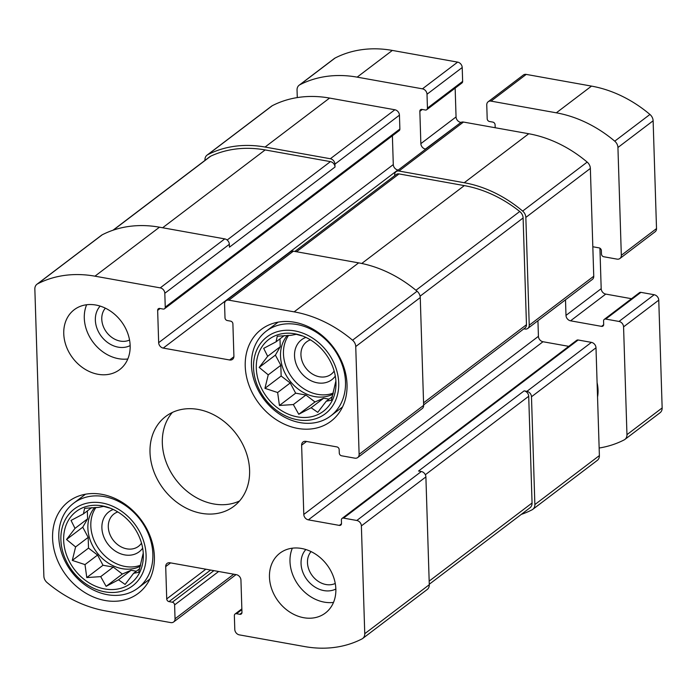 <?xml version="1.0" encoding="UTF-8"?>
<svg xmlns="http://www.w3.org/2000/svg" width="697" height="697" viewBox="0 0 697 697"><rect width="100%" height="100%" fill="white"/><g stroke="black" fill="none" stroke-linecap="round" stroke-linejoin="round"><path stroke-width="1.05" d="M143.321 554.551A45.105 36.488 -127.2 0 0 143.138 551.693A45.105 36.488 -127.2 0 0 110.021 508.078A45.105 36.488 -127.2 0 0 63.828 534.887A45.105 36.488 -127.2 0 0 102.163 588.407A45.105 36.488 -127.2 0 0 143.321 554.551M143.199 553.235L138.686 572.307L133.606 573.309L125.12 584.426L118.49 579.826L106.118 586.351L100.699 576.637L86.785 577.56L84.999 564.596L72.296 560.414L75.598 546.936L66.537 539.504L75.015 528.378L71.042 520.432L83.405 513.907L84.616 508.313L98.521 507.39L103.609 506.388L109.351 507.965M335.963 382.47A45.105 36.488 -127.2 0 0 335.78 379.612A45.105 36.488 -127.2 0 0 302.664 335.998A45.105 36.488 -127.2 0 0 256.47 362.806A45.105 36.488 -127.2 0 0 294.805 416.327A45.105 36.488 -127.2 0 0 335.963 382.47M335.841 381.154L331.328 400.226L326.248 401.228L317.762 412.345L311.132 407.745L298.76 414.271L293.341 404.556L279.427 405.48L277.641 392.524L264.938 388.334L268.24 374.855L259.179 367.424L267.657 356.306L263.684 348.352L276.047 341.826L277.258 336.233L291.163 335.309L296.251 334.307L301.993 335.893M239.82 614.301A2.509 2.03 52.8 0 0 241.267 613.987A2.509 2.03 52.8 0 0 241.964 612.393L240.944 580.07A5.01 4.051 52.8 0 0 236.37 574.668L169.981 562.775A5.01 4.051 52.8 0 0 167.097 563.394A5.01 4.051 52.8 0 0 165.703 566.591L166.722 598.915A2.509 2.03 52.8 0 0 169.005 601.616L172.325 602.217A2.509 2.03 52.8 0 1 174.607 604.918L175.043 618.77A5.01 4.051 52.8 0 1 173.649 621.968A5.01 4.051 52.8 0 1 170.765 622.595L105.482 610.894A119.649 96.796 52.8 0 1 47.056 582.544A7.519 6.081 52.8 0 1 43.876 576.21L34.85 289.063A7.519 6.081 52.8 0 1 36.941 284.263A7.519 6.081 52.8 0 1 37.673 283.801A119.649 96.796 52.8 0 1 94.958 276.178L160.24 287.87A5.01 4.051 52.8 0 1 164.814 293.28L165.25 307.133A2.509 2.03 52.8 0 1 164.553 308.736A2.509 2.03 52.8 0 1 163.107 309.05L159.787 308.449A2.509 2.03 52.8 0 0 158.35 308.762A2.509 2.03 52.8 0 0 157.653 310.365L158.663 342.68A5.01 4.051 52.8 0 0 163.237 348.091L229.627 359.983A5.01 4.051 52.8 0 0 232.51 359.356A5.01 4.051 52.8 0 0 233.904 356.158L232.894 323.844A2.509 2.03 52.8 0 0 230.611 321.134L227.292 320.542A2.509 2.03 52.8 0 1 225 317.841L224.565 303.988A5.01 4.051 52.8 0 1 225.959 300.79A5.01 4.051 52.8 0 1 228.851 300.163L294.134 311.855A119.649 96.796 52.8 0 1 352.551 340.206A7.519 6.081 52.8 0 1 355.74 346.54L359.121 454.339A5.01 4.051 52.8 0 1 357.727 457.537A5.01 4.051 52.8 0 1 354.843 458.164L341.565 455.786A2.509 2.03 52.8 0 1 339.282 453.076L339.169 449.617A2.509 2.03 52.8 0 0 336.886 446.908L305.905 441.358A5.01 4.051 52.8 0 0 303.021 441.985A5.01 4.051 52.8 0 0 301.627 445.183L303.796 514.438A5.01 4.051 52.8 0 0 308.37 519.849L339.352 525.399A2.509 2.03 52.8 0 0 340.798 525.085A2.509 2.03 52.8 0 0 341.495 523.482L341.382 520.023A2.509 2.03 52.8 0 1 342.079 518.42A2.509 2.03 52.8 0 1 343.525 518.106L356.803 520.485L421.328 471.512A5.01 4.051 52.8 0 1 425.893 476.914L429.282 584.713A7.519 6.081 52.8 0 1 427.191 589.514L362.667 638.496A7.519 6.081 52.8 0 1 361.935 638.949A119.649 96.796 52.8 0 1 304.65 646.572L239.367 634.88A5.01 4.051 52.8 0 1 234.793 629.469L234.358 615.617A2.509 2.03 52.8 0 1 235.055 614.022A2.509 2.03 52.8 0 1 236.501 613.708L239.82 614.301L241.955 612.689M356.803 520.485A5.01 4.051 52.8 0 1 361.377 525.895L364.758 633.695A7.519 6.081 52.8 0 1 362.667 638.496M36.941 284.263L101.466 235.281A7.519 6.081 52.8 0 1 102.198 234.819A119.649 96.796 52.8 0 1 159.482 227.196L224.765 238.897A5.01 4.051 52.8 0 1 229.339 244.307L229.426 247.191L335.013 167.036L334.917 164.152L399.442 115.171L399.878 129.023A2.509 2.03 52.8 0 1 399.181 130.627L164.553 308.736M225.959 300.79L290.483 251.809A5.01 4.051 52.8 0 1 293.367 251.181L358.65 262.874A119.649 96.796 52.8 0 1 417.076 291.224A7.519 6.081 52.8 0 1 420.256 297.558L423.645 405.358A5.01 4.051 52.8 0 1 422.251 408.555L357.727 457.537M421.328 471.512L418.557 471.015L524.144 390.86L526.906 391.357A5.01 4.051 52.8 0 1 531.48 396.767L595.996 347.786L599.385 455.585A7.519 6.081 52.8 0 1 597.294 460.386L532.769 509.359A7.519 6.081 52.8 0 1 532.046 509.821A119.649 96.796 52.8 0 1 521.278 514.403M342.079 518.42L576.707 340.31A2.509 2.03 52.8 0 1 578.153 339.997L591.431 342.375A5.01 4.051 52.8 0 1 595.996 347.786M532.769 509.359A7.519 6.081 52.8 0 0 534.869 504.567L531.48 396.767M334.917 164.152A5.01 4.051 52.8 0 0 330.352 158.742L265.06 147.05A119.649 96.796 52.8 0 0 207.776 154.673A7.519 6.081 52.8 0 0 207.044 155.135A7.519 6.081 52.8 0 0 204.953 159.927L204.97 160.397M207.044 155.135L271.569 106.153A7.519 6.081 52.8 0 1 272.3 105.691A119.649 96.796 52.8 0 1 329.585 98.068L394.868 109.76A5.01 4.051 52.8 0 1 399.442 115.171M392.385 135.776L393.291 164.57A5.01 4.051 52.8 0 0 397.865 169.981L398.196 170.042M523.848 328.836L524.946 329.028A5.01 4.051 52.8 0 0 527.829 328.409A5.01 4.051 52.8 0 0 529.232 325.211L525.843 217.412A7.519 6.081 52.8 0 0 522.654 211.078A119.649 96.796 52.8 0 0 464.237 182.727L398.954 171.035A5.01 4.051 52.8 0 0 396.07 171.662A5.01 4.051 52.8 0 0 394.668 174.86L394.694 175.653M396.07 171.662L460.586 122.681A5.01 4.051 52.8 0 1 463.47 122.053L528.762 133.746A119.649 96.796 52.8 0 1 587.179 162.096A7.519 6.081 52.8 0 1 590.359 168.43L593.748 276.23A5.01 4.051 52.8 0 1 592.354 279.427L527.829 328.409M537.936 320.733L538.424 336.329A5.01 4.051 52.8 0 0 542.998 341.739L568.752 346.348M269.46 577.151A37.586 30.407 52.8 0 1 279.933 553.157A37.586 30.407 52.8 0 1 315.349 554.002A37.586 30.407 52.8 0 1 335.849 589.043A37.586 30.407 52.8 0 1 325.386 613.029A37.586 30.407 52.8 0 1 289.961 612.184A37.586 30.407 52.8 0 1 269.46 577.151M63.758 333.715A37.586 30.407 52.8 0 1 74.231 309.721A37.586 30.407 52.8 0 1 109.647 310.566A37.586 30.407 52.8 0 1 130.147 345.607A37.586 30.407 52.8 0 1 119.684 369.602A37.586 30.407 52.8 0 1 84.259 368.757A37.586 30.407 52.8 0 1 63.758 333.715M347.028 384.456A57.633 46.629 -127.2 0 0 315.593 330.726A57.633 46.629 -127.2 0 0 261.279 329.437A57.633 46.629 -127.2 0 0 258.988 403.528A57.633 46.629 -127.2 0 0 330.97 421.241A57.633 46.629 -127.2 0 0 347.028 384.456M154.385 556.537A57.633 46.629 -127.2 0 0 122.951 502.807A57.633 46.629 -127.2 0 0 68.637 501.509A57.633 46.629 -127.2 0 0 66.346 575.609A57.633 46.629 -127.2 0 0 138.328 593.321A57.633 46.629 -127.2 0 0 154.385 556.537M249.596 470.292A56.379 45.61 -127.2 0 0 218.849 417.738A56.379 45.61 -127.2 0 0 165.712 416.466A56.379 45.61 -127.2 0 0 163.473 488.954A56.379 45.61 -127.2 0 0 233.896 506.283A56.379 45.61 -127.2 0 0 249.596 470.292M524.144 390.86A5.01 4.051 52.8 0 1 528.709 396.271L532.064 503.007A7.519 6.081 52.8 0 1 529.973 507.799L429.265 584.252M294.848 251.451L396.157 174.546A5.01 4.051 52.8 0 1 399.041 173.919L464.324 185.611A119.649 96.796 52.8 0 1 519.735 211.496A7.519 6.081 52.8 0 1 523.107 217.978L526.462 324.715A5.01 4.051 52.8 0 1 525.068 327.912L423.637 404.913M112.958 230.245L209.849 156.694A7.519 6.081 52.8 0 1 210.755 156.145A119.649 96.796 52.8 0 1 265.156 149.933L330.439 161.626A5.01 4.051 52.8 0 1 335.013 167.036M172.368 412.441A56.379 45.61 -127.2 0 0 175.792 479.606A56.379 45.61 -127.2 0 0 239.559 500.96M117.81 511.929A20.309 16.432 -127.2 0 0 113.96 513.968A20.309 16.432 -127.2 0 0 113.149 540.079A20.309 16.432 -127.2 0 0 138.52 546.317A20.309 16.432 -127.2 0 0 141.508 543.155M113.28 509.481A25.057 20.274 -127.2 0 0 107.869 544.087A25.057 20.274 -127.2 0 0 142.658 548.173M95.968 507.425A37.586 30.407 -127.2 0 0 100.072 550.578A37.586 30.407 -127.2 0 0 140.681 565.154M140.428 566.156A37.586 30.407 52.8 0 1 106.397 561.791A37.586 30.407 52.8 0 1 87.883 528.108A37.586 30.407 52.8 0 1 94.757 507.468M146.082 555.047A48.232 39.023 -127.2 0 0 80.974 505.116A48.232 39.023 -127.2 0 0 83.396 582.082A48.232 39.023 -127.2 0 0 146.082 555.047M152.861 554.063A53.251 43.075 -127.2 0 0 123.813 504.419A53.251 43.075 -127.2 0 0 73.638 503.225A53.251 43.075 -127.2 0 0 71.521 571.679A53.251 43.075 -127.2 0 0 138.023 588.05A53.251 43.075 -127.2 0 0 152.861 554.063M310.453 339.857A20.309 16.432 -127.2 0 0 306.602 341.887A20.309 16.432 -127.2 0 0 305.791 367.999A20.309 16.432 -127.2 0 0 331.162 374.245A20.309 16.432 -127.2 0 0 334.151 371.083M305.931 337.4A25.057 20.274 -127.2 0 0 300.512 372.006A25.057 20.274 -127.2 0 0 335.301 376.101M288.61 335.344A37.586 30.407 -127.2 0 0 292.714 378.497A37.586 30.407 -127.2 0 0 333.323 393.073M333.07 394.075A37.586 30.407 52.8 0 1 299.039 389.71A37.586 30.407 52.8 0 1 280.525 356.036A37.586 30.407 52.8 0 1 287.399 335.388M338.725 382.967A48.232 39.023 -127.2 0 0 273.616 333.035A48.232 39.023 -127.2 0 0 276.038 410.002A48.232 39.023 -127.2 0 0 338.725 382.967M345.503 381.982A53.251 43.075 -127.2 0 0 316.455 332.338A53.251 43.075 -127.2 0 0 266.28 331.145A53.251 43.075 -127.2 0 0 264.163 399.608A53.251 43.075 -127.2 0 0 330.666 415.97A53.251 43.075 -127.2 0 0 345.503 381.982M86.637 304.755A37.586 30.407 -127.2 0 0 93.267 342.462A37.586 30.407 -127.2 0 0 127.804 358.981M105.36 308.161A20.309 16.432 -127.2 0 0 106.624 332.321A20.309 16.432 -127.2 0 0 129.555 340.031M100.168 306.096A25.057 20.274 -127.2 0 0 101.335 336.337A25.057 20.274 -127.2 0 0 130.147 345.59M292.339 548.182A37.586 30.407 -127.2 0 0 298.969 585.898A37.586 30.407 -127.2 0 0 333.506 602.417M311.062 551.597A20.309 16.432 -127.2 0 0 312.326 575.757A20.309 16.432 -127.2 0 0 335.257 583.467M305.861 549.524A25.057 20.274 -127.2 0 0 307.037 579.765A25.057 20.274 -127.2 0 0 335.849 589.026M332.408 396.549L326.248 401.228M328.984 399.146L323.704 398.196L311.132 407.745M323.704 398.196L314.983 401.96L298.76 414.271M314.983 401.96L305.913 395.016L293.341 404.556M305.913 395.016L295.65 393.169L279.427 405.48M295.65 393.169L290.222 382.975L277.641 392.524M290.222 382.975L281.152 376.023L264.938 388.334M281.152 376.023L280.821 365.315L268.24 374.855M280.821 365.315L275.393 355.113L259.179 367.424M275.393 355.113L280.238 346.757L267.657 356.306M280.238 346.757L279.985 338.838M284.306 335.562L276.047 341.826M139.766 568.63L133.606 573.309M136.342 571.226L131.062 570.277L118.49 579.826M131.062 570.277L122.341 574.04L106.118 586.351M122.341 574.04L113.271 567.088L100.699 576.637M113.271 567.088L103.008 565.25L86.785 577.56M103.008 565.25L97.58 555.056L84.999 564.596M97.58 555.056L88.51 548.103L72.296 560.414M88.51 548.103L88.179 537.387L75.598 546.936M88.179 537.387L82.751 527.193L66.537 539.504M82.751 527.193L87.595 518.838L75.015 528.378M87.595 518.838L87.343 510.918M91.656 507.643L83.405 513.907M592.825 246.755L599.08 247.871A2.509 2.03 -127.2 0 1 601.363 250.58L601.476 254.039A2.509 2.03 -127.2 0 0 603.759 256.749L617.037 259.127A5.01 4.051 -127.2 0 0 619.921 258.5A5.01 4.051 -127.2 0 0 621.323 255.302L617.934 147.503A7.519 6.081 -127.2 0 0 614.745 141.169A119.649 96.796 -127.2 0 0 556.328 112.818L491.045 101.126A5.01 4.051 -127.2 0 0 488.161 101.753A5.01 4.051 -127.2 0 0 486.759 104.951L487.194 118.795A2.509 2.03 -127.2 0 0 489.486 121.505L492.805 122.097A2.509 2.03 -127.2 0 1 495.088 124.807L495.184 127.734M619.921 258.5L655.119 231.779A5.01 4.051 -127.2 0 0 656.513 228.581L653.124 120.79A7.519 6.081 -127.2 0 0 649.944 114.456A119.649 96.796 -127.2 0 0 591.518 86.106L526.235 74.405A5.01 4.051 -127.2 0 0 523.351 75.032L488.161 101.753M425.762 149.114L425.431 149.053A5.01 4.051 -127.2 0 1 420.857 143.643L419.847 111.328A2.509 2.03 -127.2 0 1 420.544 109.725A2.509 2.03 -127.2 0 1 421.99 109.412L425.309 110.004A2.509 2.03 -127.2 0 0 426.747 109.699A2.509 2.03 -127.2 0 0 427.444 108.096L427.008 94.243A5.01 4.051 -127.2 0 0 422.443 88.833L357.152 77.14A119.649 96.796 -127.2 0 0 299.867 84.764A7.519 6.081 -127.2 0 0 299.135 85.226A7.519 6.081 -127.2 0 0 297.044 90.026L297.279 97.589M461.013 122.402L425.431 149.053M455.15 88.136L456.056 116.93A5.01 4.051 -127.2 0 0 460.63 122.332M426.747 109.699L461.945 82.978A2.509 2.03 -127.2 0 0 462.642 81.383L462.207 67.531A5.01 4.051 -127.2 0 0 457.633 62.12L392.35 50.428A119.649 96.796 -127.2 0 0 335.065 58.051A7.519 6.081 -127.2 0 0 334.333 58.504L299.135 85.226M599.15 448.023A119.649 96.796 -127.2 0 0 624.137 439.912A7.519 6.081 -127.2 0 0 624.861 439.458A7.519 6.081 -127.2 0 0 626.96 434.658L623.571 326.858A5.01 4.051 -127.2 0 0 618.997 321.448L605.719 319.069A2.509 2.03 -127.2 0 0 604.273 319.383A2.509 2.03 -127.2 0 0 603.576 320.986L603.689 324.445A2.509 2.03 -127.2 0 1 602.992 326.048A2.509 2.03 -127.2 0 1 601.546 326.362L570.564 320.812A5.01 4.051 -127.2 0 1 565.99 315.401L565.502 299.806M624.861 439.458L660.059 412.737A7.519 6.081 -127.2 0 0 662.15 407.937L658.761 300.146A5.01 4.051 -127.2 0 0 654.195 294.735L640.909 292.357A2.509 2.03 -127.2 0 0 639.471 292.67L604.273 319.383M631.517 298.708L605.763 294.09L570.564 320.812M599.917 248.193L601.189 288.68A5.01 4.051 -127.2 0 0 605.763 294.09M597.364 391.069A37.586 30.407 -127.2 0 0 598.061 391.27M597.547 397.063A37.586 30.407 -127.2 0 0 597.094 382.679M361.377 525.895L425.893 476.914M364.758 633.695L429.282 584.713M175.043 618.77L233.756 574.197M37.673 283.801L102.198 234.819M94.958 276.178L159.482 227.196M160.24 287.87L224.765 238.897M164.814 293.28L229.339 244.307M228.851 300.163L293.367 251.181M294.134 311.855L358.65 262.874M352.551 340.206L417.076 291.224M355.74 346.54L420.256 297.558M359.121 454.339L423.645 405.358M526.906 391.357L591.431 342.375M534.869 504.567L599.385 455.585M236.501 613.708L241.876 609.631M165.703 566.591L170.599 562.88M166.722 598.915L205.859 569.196M169.005 601.616L210.59 570.05M172.325 602.217L213.909 570.643M174.607 604.918L218.649 571.488M207.776 154.673L272.3 105.691M265.06 147.05L329.585 98.068M330.352 158.742L394.868 109.76M165.25 307.133L399.878 129.023M157.653 310.365L160.101 308.51M158.663 342.68L393.291 164.57M163.237 348.091L397.865 169.981M229.627 359.983L233.887 356.751M398.954 171.035L463.47 122.053M464.237 182.727L528.762 133.746M522.654 211.078L587.179 162.096M525.843 217.412L590.359 168.43M529.232 325.211L593.748 276.23M301.627 445.183L306.514 441.471M303.796 514.438L538.424 336.329M308.37 519.849L542.998 341.739M339.352 525.399L341.486 523.778M343.525 518.106L578.153 339.997M425.344 474.735L528.709 396.271M429.169 581.115L532.064 503.007M296.521 251.748L399.041 173.919M361.752 263.475L464.324 185.611M415.943 290.283L519.735 211.496M420.091 296.181L523.107 217.978M423.567 402.822L526.462 324.715M227.152 240.029L330.439 161.626M162.628 227.762L265.156 149.933M113.297 230.132L210.755 156.145M656.513 228.581L621.323 255.302M653.124 120.79L617.934 147.503M649.944 114.456L614.745 141.169M591.518 86.106L556.328 112.818M526.235 74.405L491.045 101.126M456.056 116.93L420.857 143.643M422.295 109.473L419.847 111.328M462.642 81.383L427.444 108.096M462.207 67.531L427.008 94.243M457.633 62.12L422.443 88.833M392.35 50.428L357.152 77.14M335.065 58.051L299.867 84.764M662.15 407.937L626.96 434.658M658.761 300.146L623.571 326.858M654.195 294.735L618.997 321.448M640.909 292.357L605.719 319.069M603.68 324.741L601.546 326.362M601.189 288.68L565.99 315.401M173.649 621.968L236.039 574.607M235.055 614.022L241.85 608.864M85.496 494.217L73.638 503.225M149.89 579.041L138.023 588.05M278.138 322.136L266.28 331.145M342.532 406.961L330.666 415.97"/></g></svg>
